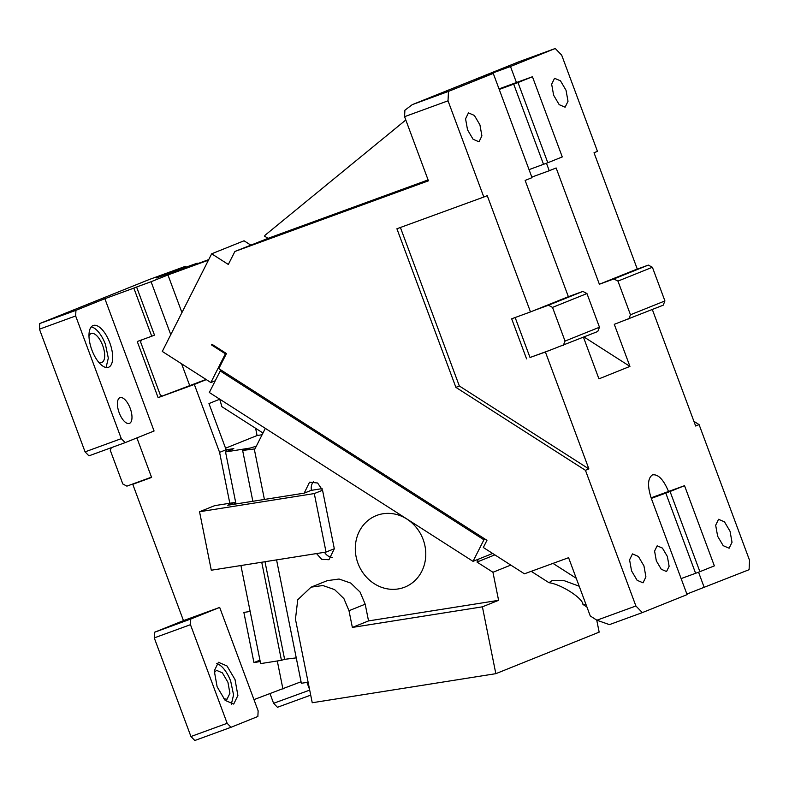 <?xml version="1.0" encoding="UTF-8"?>
<svg xmlns="http://www.w3.org/2000/svg" width="789" height="789" viewBox="0 0 789 789"><rect width="100%" height="100%" fill="white"/><g stroke="black" fill="none" stroke-linecap="round" stroke-linejoin="round"><path stroke-width="1.18" d="M546.461 163.244L549.252 170.73L556.137 167.968L599.374 284.237L637.265 269.01L594.018 152.741L597.46 151.35L561.679 55.131L555.259 48.494L510.483 66.493L516.45 82.529L499.013 88.891M693.896 421.306L699.093 424.63L749.55 560.298L749.086 569.697L686.884 594.058M404.579 116.673L448.024 100.814L448.487 91.406L412.282 104.631L404.895 110.223L404.579 116.673L428.427 180.819L234.895 251.464L268.023 238.357L428.102 179.922M405.802 119.987L265.045 235.26L264.591 236.158L268.023 238.357M563.336 345.345L565.042 341.075L599.482 327.228L597.776 331.498L545.406 352.012L588.89 468.932L585.448 470.313L635.895 605.982L596.898 620.213L590.261 615.962L568.593 557.695L524.429 573.81L483.332 547.497L486.961 540.317L218.819 368.631L226.443 353.551L211.876 344.221L211.511 344.941L212.419 344.566M681.134 578.584L695.612 573.297L665.798 493.105L651.31 498.392L687.091 594.62L642.325 612.609L635.895 605.982M651.31 498.392C647.296 486.014 647.68 478.183 652.464 474.889L652.582 474.84M652.464 474.889C658.134 473.972 663.49 479.505 668.53 491.478L651.103 497.829M698.551 572.193L704.311 587.697M652.345 309.564L695.651 426.021L699.093 424.63M633.814 270.39L648.302 265.104L652.395 267.254L664.92 300.934L663.214 305.195L614.286 324.328L629.938 366.402L584.047 337.011M583.466 337.248L598.94 378.858L629.938 366.402M656.34 560.89L654.584 551.097L657.158 545.82L662.425 548.089L667.366 556.462L669.121 566.255L666.547 571.542L661.281 569.264L656.34 560.89M704.577 539.577L705.82 542.931M631.545 570.861L637.098 580.28L643.025 582.834L645.915 576.897L643.942 565.881L638.39 556.462L632.462 553.898L629.573 559.845L631.545 570.861M717.645 536.254L723.197 545.672L729.125 548.227L732.024 542.29L730.042 531.273L724.489 521.854L718.562 519.29L715.672 525.237L717.645 536.254M553.631 95.232L559.184 104.651L565.111 107.205L568.011 101.268L566.029 90.252L560.476 80.833L554.549 78.279L551.659 84.216L553.631 95.232M412.282 104.631L519.044 61.71L555.259 48.494M586.927 606.997L582.953 604.453C582.874 598.19 560.979 584.185 549.006 582.716L531.224 571.335M549.006 582.716L552.073 580.536L563.869 580.556L579.205 586.227M585.911 604.285L582.953 604.453M576.236 578.268L552.99 563.385M226.305 353.452L225.388 353.827L210.87 382.537L162.287 351.44L211.669 253.802L228.327 264.463L234.895 251.464M225.388 353.827L211.511 344.941M585.448 470.313L455.894 387.369L396.906 228.761L483.815 197.033L448.024 100.814M596.898 620.213L609.404 624.632L642.325 612.609M548.848 350.632L530.021 357.496L545.406 352.012M588.89 468.932L459.336 385.989L400.398 227.488M483.815 197.033L487.257 195.652L530.494 311.921L511.666 318.795L526.579 358.887M459.336 385.989L455.894 387.369M695.612 573.297L699.892 571.68L670.068 491.498L684.536 485.679L668.53 491.478M664.92 300.934L630.47 314.772L628.774 319.042M630.47 314.772L617.955 281.101L613.862 278.951L599.374 284.237M529.044 169.635L499.23 89.453L517.988 82.549L547.803 162.741L529.044 169.635L532.033 177.653L525.139 180.425L568.376 296.694L582.864 291.407L586.957 293.557L599.482 327.228M648.302 265.104L613.862 278.951M448.487 91.406L493.263 73.416L474.436 80.291L491.655 73.367L510.483 66.493M491.863 73.929L491.655 73.367M517.988 82.549L532.447 76.74L516.45 82.529M549.252 170.73L531.816 177.091M250.764 245.093L244.048 240.783L211.669 253.802M210.87 382.537L215.259 380.781M221.601 370.406L220.22 370.958L483.923 539.804L485.294 539.252M530.494 311.921L568.376 296.694M499.23 89.453L493.263 73.416M467.532 129.84L473.084 139.258L479.012 141.813L481.901 135.876L479.929 124.859L474.376 115.441L468.449 112.886L465.559 118.823L467.532 129.84M492.642 553.454L473.025 561.344L483.923 539.804M565.042 341.075L552.517 307.394L548.424 305.244L533.936 310.531M530.021 357.496L515.148 317.523M699.892 571.68L714.351 565.871L684.536 485.679M670.068 491.498L665.798 493.105M652.395 267.254L617.955 281.101M552.517 307.394L586.957 293.557M548.424 305.244L582.864 291.407M532.447 76.74L562.271 156.922L547.803 162.741M473.025 561.344L209.332 392.498L220.22 370.958M513.708 84.167L543.532 164.349M308.114 682.209L301.359 683.274L276.564 559.894M311.053 587.164L327.248 580.655L339.063 579.027L350.77 583.091L360.07 592.056L365.189 604.196L368.542 620.913L352.358 627.423L348.994 610.706L343.886 598.565L334.575 589.6L322.879 585.527L311.053 587.164L297.749 599.758L295.451 619.187L312.237 702.743L495.837 673.678L599.157 632.147L596.74 620.115M368.542 620.913L498.589 600.33L482.404 606.83L495.837 673.678M478.459 559.154L477 562.054L492.947 572.272L498.589 600.33M322.553 490.245L314.288 493.569L199.538 511.736L211.294 570.22L326.044 552.063L334.309 548.74L322.553 490.245L317.612 483.006L309.544 482.178L304.189 493.155L264.414 499.447L254.452 449.878L265.341 428.358M334.309 548.74L328.954 559.717L321.734 559.352L316.517 553.572M421.76 571.354A38.503 34.686 -111.9 0 0 416.227 527.407A38.503 34.686 -111.9 0 0 376.175 515.641A38.503 34.686 -111.9 0 0 359.311 531.362A38.503 34.686 -111.9 0 0 364.853 575.309A38.503 34.686 -111.9 0 0 404.895 587.085A38.503 34.686 -111.9 0 0 421.76 571.354M219.727 399.155L221.867 406.68L262.984 433.003M477 562.054L494.861 554.874M492.947 572.272L510.808 565.092M352.358 627.423L482.404 606.83M264.414 499.447L227.696 505.266L234.58 502.494L214.697 505.641L199.538 511.736M304.189 493.155L311.083 490.383L322.099 488.638M311.083 490.383L311.428 490.245A10.267 9.251 68.1 0 1 313.519 481.606M326.044 552.063L314.288 493.569M332.218 557.379A10.267 9.251 68.1 0 1 324.545 552.3M234.58 502.494L234.905 504.122M235.99 503.954L225.536 451.939L250.448 448.004L256.326 446.17L242.637 450.43L254.946 448.892M240.921 565.535L260.636 663.608L281.446 660.314L284.612 659.328L264.996 561.719M252.855 501.281L242.637 450.43M284.612 659.328L296.25 657.878M181.943 312.572L167.949 274.947L208.454 260.163M141.399 340L140.6 342.012L160.275 394.934L162.317 396.009L206.047 379.45M167.949 274.947L151.074 281.722L170.769 334.674M189.843 385.969L181.598 363.798M154.486 335.128L151.725 336.232L133.834 288.123L136.586 287.018L154.486 335.128M229.816 503.244L219.589 452.363L194.331 384.43L158.116 397.646L137.247 341.519L151.725 336.232M136.586 287.018L151.074 281.722M75.655 315.965L121.289 438.645L85.074 451.87L39.45 329.181L75.655 315.965L75.941 310.324L39.726 323.539L149.249 279.523L185.454 266.307L156.528 277.935L185.533 267.441M306.951 682.396L309.574 689.448M190.938 736.522L194.794 740.506L230.999 727.29L227.153 723.306L190.938 736.522L154.259 637.897L190.465 624.681L190.751 619.04L154.536 632.255L154.259 637.897M111.338 447.669L110.282 450.312L122.808 483.982L126.901 486.132L141.379 480.846L132.769 484.308L183.462 620.627L154.536 632.255M309.702 690.119L273.596 703.295L277.452 707.279L310.718 695.139M273.596 703.295L270.045 693.748M183.462 620.627L219.677 607.412L190.751 619.04M219.677 607.412L253.969 699.616L301.053 681.765M190.465 624.681L227.153 723.306M253.969 699.616L258.141 710.85L257.865 716.491L230.999 727.29M217.123 686.775L214.273 670.857L218.454 662.287L227.015 665.975L235.033 679.576L237.893 695.494L233.712 704.074L225.151 700.376L217.123 686.775M216.502 663.687A22.25 9.646 -110.1 0 1 230.694 681.163L233.574 694.912L231.315 704.261M214.243 672.761L216.452 670.295L222.38 672.859L227.932 682.278L229.915 693.294L227.015 699.232L223.741 698.778M225.536 451.939L233.8 448.616L226.157 449.829L208.967 403.564L219.746 399.224M250.152 611.436L243.87 612.432L253.94 662.563L260.222 661.567M259.936 660.156L253.94 662.563M226.502 451.555L226.157 449.829M225.565 448.201L257.076 435.538L262.106 434.739M281.446 660.314L261.731 562.241M119.178 412.765A13.689 5.937 -110.1 0 1 119.997 397.686A13.689 5.937 -110.1 0 1 130.205 408.337A13.689 5.937 -110.1 0 1 129.386 423.407A13.689 5.937 -110.1 0 1 119.178 412.765M185.454 266.307L186.293 267.165M85.074 451.87L88.93 455.845L125.145 442.629L121.289 438.645M39.726 323.539L39.45 329.181M88.999 335.986A15.405 6.677 -110.1 0 1 91.208 333.52A15.405 6.677 -110.1 0 1 102.688 345.493A15.405 6.677 -110.1 0 1 101.771 362.457A15.405 6.677 -110.1 0 1 98.487 361.993M91.879 350A22.25 9.646 -110.1 0 1 93.21 325.502A22.25 9.646 -110.1 0 1 109.789 342.801A22.25 9.646 -110.1 0 1 108.468 367.299A22.25 9.646 -110.1 0 1 91.879 350M91.258 326.912A22.25 9.646 -110.1 0 1 105.44 344.389L108.32 358.137L106.071 367.477M125.145 442.629L154.072 431.001L104.868 298.696L133.834 288.123M75.941 310.324L104.868 298.696M141.379 480.846L151.498 477.158M132.769 484.308L151.596 477.434L136.901 437.905M277.294 660.965L282.935 689.044M197.428 263.723L197.22 263.181L185.494 267.353M197.22 263.181L180.346 269.956L208.74 259.601M255.626 428.289L257.076 435.538M226.137 449.74L219.589 452.363M194.331 384.43L206.304 379.617M162.268 395.979L158.116 397.646M348.994 610.706L365.189 604.196"/></g></svg>
